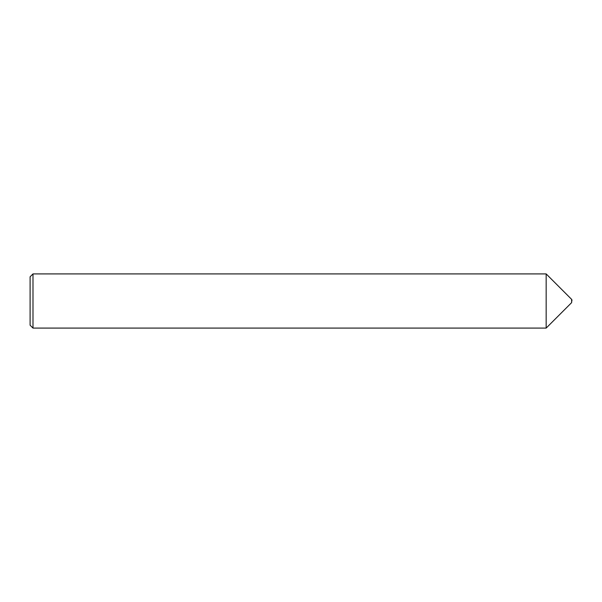<?xml version="1.0" encoding="UTF-8"?>
<svg xmlns="http://www.w3.org/2000/svg" width="602" height="602" viewBox="0 0 602 602"><rect width="100%" height="100%" fill="white"/><g stroke="black" fill="none" stroke-linecap="round" stroke-linejoin="round"><path stroke-width="0.9" d="M30.1 276.8L32.99 273.91L546.164 273.91L546.164 328.09L32.99 328.09L30.1 325.2L30.1 276.8L32.99 273.91L32.99 328.09M32.99 273.91L546.164 273.91L571.637 299.382L546.164 273.91L546.164 328.09L571.637 302.618L571.637 299.382L571.637 302.618M571.9 300.097L571.9 301L571.9 300.097A0.903 0.903 0 0 0 571.637 299.382"/></g></svg>
